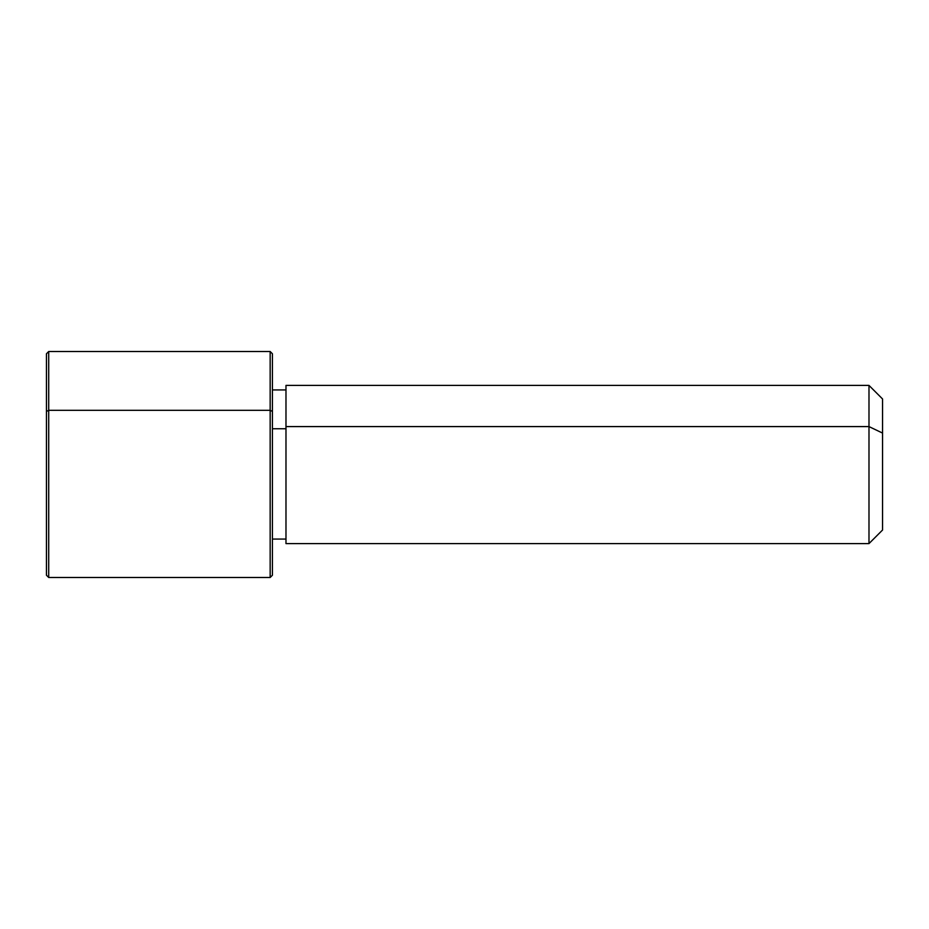 <?xml version="1.0" encoding="UTF-8"?>
<svg xmlns="http://www.w3.org/2000/svg" width="929" height="929" viewBox="0 0 929 929"><rect width="100%" height="100%" fill="white"/><g stroke="black" fill="none" stroke-linecap="round" stroke-linejoin="round"><path stroke-width="1.39" d="M272.418 428.745L285.981 428.745L272.418 428.745M285.981 426.585L868.987 426.585L868.987 543.593L868.987 426.585L285.981 426.585L285.981 385.407L868.987 385.407L868.987 426.585L882.55 433.077L882.55 530.029L868.987 543.593L285.981 543.593L285.981 426.585L285.981 539.075L272.418 539.075L272.418 554.659L272.418 411.419L272.418 575.225L270.165 577.49L270.165 410.328L272.418 411.419L270.165 410.328L270.165 351.51L270.165 577.49L48.714 577.49L48.714 410.328L270.165 410.328L48.714 410.328L48.714 351.51L48.714 577.49L46.45 575.225L46.45 411.419L46.45 517.581M882.55 398.971L882.55 433.077L868.987 426.585L868.987 385.407L882.55 398.971M882.55 495.923L882.55 433.077M46.45 411.419L48.714 410.328L46.45 411.419L46.45 353.775L48.714 351.51L270.165 351.51L272.418 353.775L272.418 411.419M285.981 389.925L272.418 389.925"/></g></svg>

